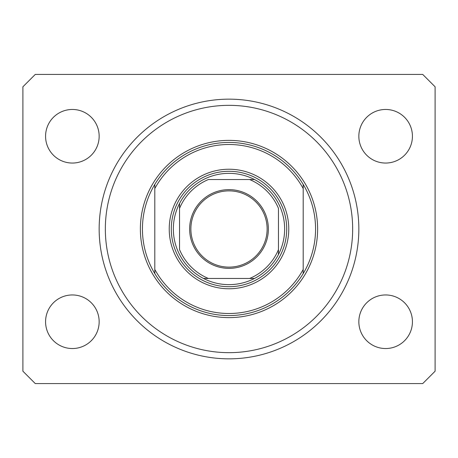 <?xml version="1.0" encoding="UTF-8"?>
<svg xmlns="http://www.w3.org/2000/svg" width="458" height="458" viewBox="0 0 458 458"><rect width="100%" height="100%" fill="white"/><g stroke="black" fill="none" stroke-linecap="round" stroke-linejoin="round"><path stroke-width="0.69" d="M99.157 229A129.843 129.843 0 0 0 229 358.843A129.843 129.843 0 0 0 358.843 229A129.843 129.843 0 0 0 229 99.157A129.843 129.843 0 0 0 99.157 229M45.571 321.745A26.793 26.793 0 0 0 72.364 348.538A26.793 26.793 0 0 0 99.157 321.745A26.793 26.793 0 0 0 72.364 294.952A26.793 26.793 0 0 0 45.571 321.745M358.843 321.745A26.793 26.793 0 0 0 385.636 348.538A26.793 26.793 0 0 0 412.429 321.745A26.793 26.793 0 0 0 385.636 294.952A26.793 26.793 0 0 0 358.843 321.745M358.843 136.255A26.793 26.793 0 0 0 385.636 163.048A26.793 26.793 0 0 0 412.429 136.255A26.793 26.793 0 0 0 385.636 109.462A26.793 26.793 0 0 0 358.843 136.255M45.571 136.255A26.793 26.793 0 0 0 72.364 163.048A26.793 26.793 0 0 0 99.157 136.255A26.793 26.793 0 0 0 72.364 109.462A26.793 26.793 0 0 0 45.571 136.255M35.266 383.575L422.734 383.575L435.1 371.209L435.1 86.791L422.734 74.425L35.266 74.425L22.9 86.791L22.9 371.209L35.266 383.575M288.769 229A59.769 59.769 0 0 1 229 288.769A59.769 59.769 0 0 1 169.231 229A59.769 59.769 0 0 1 229 169.231A59.769 59.769 0 0 1 288.769 229M352.66 229A123.66 123.66 0 0 0 229 105.34A123.66 123.66 0 0 0 105.34 229A123.66 123.66 0 0 0 229 352.66A123.66 123.66 0 0 0 352.66 229M315.562 229A86.562 86.562 0 0 0 303.196 184.414L303.196 188.559A84.501 84.501 0 0 0 154.804 188.559L154.804 269.441A84.501 84.501 0 0 0 303.196 269.441L303.196 273.586A86.562 86.562 0 0 0 315.562 229M154.804 184.414A86.562 86.562 0 0 0 154.804 273.586A86.562 86.562 0 0 0 303.196 273.586L303.196 184.414A86.562 86.562 0 0 0 154.804 184.414L154.804 188.559L154.804 184.414M154.804 269.441L154.804 273.586L154.804 269.441M268.365 229A39.365 39.365 0 0 1 229 268.365A39.365 39.365 0 0 1 189.635 229A39.365 39.365 0 0 1 229 189.635A39.365 39.365 0 0 1 268.365 229M190.871 229A38.128 38.128 0 0 0 229 267.129A38.128 38.128 0 0 0 267.129 229A38.128 38.128 0 0 0 229 190.871A38.128 38.128 0 0 0 190.871 229M284.647 229A55.647 55.647 0 0 0 179.536 203.507A55.647 55.647 0 0 0 203.507 278.464L254.493 278.464A55.647 55.647 0 0 0 278.464 254.493L278.464 208.39A53.586 53.586 0 0 0 249.61 179.536L208.39 179.536A53.586 53.586 0 0 0 179.536 208.39L179.536 249.61A53.586 53.586 0 0 0 208.39 278.464L203.507 278.464A55.647 55.647 0 0 0 254.493 278.464L249.61 278.464A53.586 53.586 0 0 0 278.464 249.61L278.464 254.493A55.647 55.647 0 0 0 284.647 229M171.292 229A57.708 57.708 0 0 1 229 171.292A57.708 57.708 0 0 1 286.708 229A57.708 57.708 0 0 1 229 286.708A57.708 57.708 0 0 1 171.292 229M179.536 203.507L179.536 208.39L179.536 203.507A55.647 55.647 0 0 1 203.507 179.536A55.647 55.647 0 0 0 179.536 203.507M254.493 179.536L249.61 179.536L254.493 179.536A55.647 55.647 0 0 1 278.464 203.507A55.647 55.647 0 0 0 254.493 179.536M203.507 278.464A55.647 55.647 0 0 1 179.536 254.493A55.647 55.647 0 0 0 203.507 278.464M278.464 254.493A55.647 55.647 0 0 1 254.493 278.464A55.647 55.647 0 0 0 278.464 254.493M317.623 229A88.623 88.623 0 0 1 229 317.623A88.623 88.623 0 0 1 140.377 229A88.623 88.623 0 0 1 229 140.377A88.623 88.623 0 0 1 317.623 229"/></g></svg>
